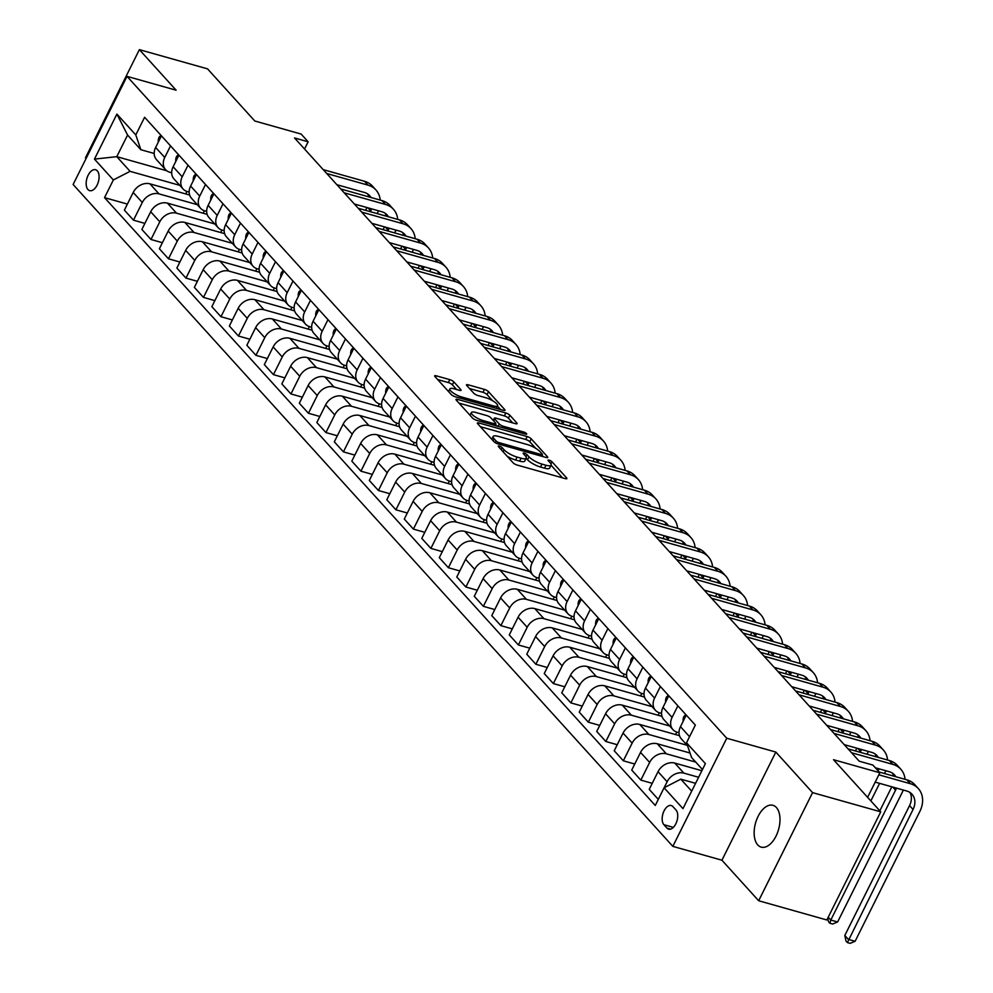 <?xml version="1.0" encoding="UTF-8"?>
<svg xmlns="http://www.w3.org/2000/svg" width="993" height="993" viewBox="0 0 993 993"><rect width="100%" height="100%" fill="white"/><g stroke="black" fill="none" stroke-linecap="round" stroke-linejoin="round"><path stroke-width="1.49" d="M499.38 446.13A2.334 0.633 26.5 0 0 498.25 446.155A2.334 0.633 26.5 0 0 498.474 446.664L513.071 462.775A3.327 0.906 26.5 0 0 517.117 465.047L565.29 478.638A3.327 0.906 26.5 0 0 566.904 478.601A3.327 0.906 26.5 0 0 566.593 477.869L551.996 461.757A2.334 0.633 26.5 0 0 549.166 460.169A2.334 0.633 26.5 0 0 548.037 460.193A2.334 0.633 26.5 0 0 548.248 460.702L550.147 462.788A10.662 2.905 26.5 0 1 551.115 465.134A10.662 2.905 26.5 0 1 545.976 465.233L541.955 464.091A10.662 2.905 26.5 0 1 528.996 456.83L527.109 454.744A2.334 0.633 26.5 0 0 524.279 453.156A2.334 0.633 26.5 0 0 523.15 453.18A2.334 0.633 26.5 0 0 523.361 453.689L525.247 455.775A10.662 2.905 26.5 0 1 526.228 458.108A10.662 2.905 26.5 0 1 521.077 458.207L517.068 457.078A10.662 2.905 26.5 0 1 504.109 449.804L502.21 447.731A2.334 0.633 26.5 0 0 499.38 446.13M757.746 844.931A21.722 11.953 -74.3 0 0 761.172 847.128A21.722 11.953 -74.3 0 0 777.445 832.879A21.722 11.953 -74.3 0 0 776.402 807.52A21.722 11.953 -74.3 0 0 772.964 805.323A21.722 11.953 -74.3 0 0 756.691 819.56A21.722 11.953 -74.3 0 0 757.746 844.931M87.955 189.539A10.861 5.983 -74.3 0 0 89.68 190.644A10.861 5.983 -74.3 0 0 97.81 183.519A10.861 5.983 -74.3 0 0 97.289 170.833A10.861 5.983 -74.3 0 0 95.576 169.741A10.861 5.983 -74.3 0 0 87.434 176.866A10.861 5.983 -74.3 0 0 87.955 189.539M453.838 381.908A3.327 0.906 26.5 0 0 449.792 379.636L436.275 375.826A3.327 0.906 26.5 0 0 434.661 375.851A3.327 0.906 26.5 0 0 434.971 376.583L451.182 394.469A3.327 0.906 26.5 0 0 455.228 396.741L503.401 410.332A3.327 0.906 26.5 0 0 505.015 410.295A3.327 0.906 26.5 0 0 504.705 409.563L488.494 391.676A3.327 0.906 26.5 0 0 484.447 389.405L468.125 384.8A3.327 0.906 26.5 0 0 466.511 384.837A3.327 0.906 26.5 0 0 466.822 385.569L473.76 393.216A3.327 0.906 26.5 0 0 477.807 395.487L485.9 397.771A8.912 2.42 26.5 0 1 494.229 401.743A8.912 2.42 26.5 0 1 497.555 405.802A8.912 2.42 26.5 0 1 493.248 405.889L461.534 396.939A8.912 2.42 26.5 0 1 453.205 392.98A8.912 2.42 26.5 0 1 449.879 388.908A8.912 2.42 26.5 0 1 454.186 388.834L459.474 390.323A3.327 0.906 26.5 0 0 461.075 390.299A3.327 0.906 26.5 0 0 460.777 389.566L453.838 381.908L452.374 384.825A3.327 0.906 26.5 0 0 448.327 382.553L437.652 379.549M812.572 792.625L775.831 752.073L721.923 860.211L758.664 900.75L812.572 792.625L880.741 811.84L833.512 759.707L879.86 772.777L872.872 765.057L859.23 761.209L294.511 137.953L308.14 141.8L301.14 134.067L254.791 120.997L207.549 68.865L139.38 49.65L85.472 157.775L86.093 158.47M775.831 752.073L726.752 738.233L127.03 76.362L176.121 90.202L139.38 49.65M478.998 422.981A3.327 0.906 26.5 0 0 477.385 423.006A3.327 0.906 26.5 0 0 477.695 423.738L493.906 441.624A3.327 0.906 26.5 0 0 497.952 443.896L546.125 457.488A3.327 0.906 26.5 0 0 547.739 457.45A3.327 0.906 26.5 0 0 547.428 456.718L531.218 438.832A3.327 0.906 26.5 0 0 527.171 436.56L478.998 422.981L478.291 424.396M472.544 418.053L456.333 400.167A3.327 0.906 26.5 0 1 456.023 399.434A3.327 0.906 26.5 0 1 457.636 399.397L505.809 412.976A3.327 0.906 26.5 0 1 509.856 415.248L516.794 422.906A3.327 0.906 26.5 0 1 517.105 423.639A3.327 0.906 26.5 0 1 515.491 423.676L495.954 418.165A3.327 0.906 26.5 0 0 494.353 418.19A3.327 0.906 26.5 0 0 494.651 418.922L499.256 423.999A3.327 0.906 26.5 0 0 503.302 426.27L523.646 432.005A2.334 0.633 26.5 0 1 525.831 433.047A2.334 0.633 26.5 0 1 526.7 434.115A2.334 0.633 26.5 0 1 525.57 434.127L476.59 420.324A3.327 0.906 26.5 0 1 472.544 418.053M880.741 811.84L826.834 919.977L758.664 900.75M675.997 809.99L672.919 806.601A10.526 5.797 -74.3 0 0 671.256 805.534A10.526 5.797 -74.3 0 0 663.386 812.435A10.526 5.797 -74.3 0 0 663.895 824.711L666.973 828.112A10.526 5.797 -74.3 0 0 668.637 829.18A10.526 5.797 -74.3 0 0 676.506 822.278A10.526 5.797 -74.3 0 0 675.997 809.99M726.752 738.233L672.832 846.371L73.122 184.487L127.03 76.362M702.473 769.525L691.6 757.535L686.523 742.764L695.336 725.089L144.606 117.273L135.793 134.949L140.869 149.72L127.576 135.048L116.789 156.671L130.083 171.342L179.795 185.356M686.523 742.764L705.415 763.617L682.973 808.625L664.081 787.772L680.813 779.157L695.596 783.328M127.402 204.086L104.538 197.644L655.268 805.46L664.081 787.772M104.538 197.644L113.351 179.956L94.459 159.103L116.901 114.096L135.793 134.949M721.923 860.211L672.832 846.371M304.541 149.024L308.14 141.8M867.609 797.354L879.86 772.777M680.813 779.157L691.687 791.16M166.762 170.759L116.789 156.671L94.459 159.103M144.891 223.4L133.484 220.173L124.386 210.131L133.199 192.456A13.579 10.712 -42.2 0 1 149.931 183.842L189.638 195.038M133.484 220.173L142.297 202.498A13.579 10.712 -42.2 0 1 159.029 193.883L197.284 204.67M162.393 242.702L150.973 239.487L141.875 229.445L150.7 211.757A13.579 10.712 -42.2 0 1 167.432 203.143L207.127 214.339M150.973 239.487L159.799 221.799A13.579 10.712 -42.2 0 1 176.531 213.185L214.773 223.971M179.882 262.015L168.475 258.788L159.376 248.746L168.189 231.071A13.579 10.712 -42.2 0 1 184.921 222.457L224.629 233.653M168.475 258.788L177.288 241.113A13.579 10.712 -42.2 0 1 194.02 232.499L232.275 243.285M197.384 281.317L185.964 278.102L176.866 268.06L185.679 250.385A13.579 10.712 -42.2 0 1 202.423 241.771L242.118 252.954M185.964 278.102L194.777 260.414A13.579 10.712 -42.2 0 1 211.521 251.8L249.764 262.586M214.873 300.631L203.466 297.404L194.367 287.374L203.18 269.686A13.579 10.712 -42.2 0 1 219.912 261.072L259.62 272.268M203.466 297.404L212.279 279.728A13.579 10.712 -42.2 0 1 229.011 271.114L267.266 281.9M232.374 319.932L220.955 316.717L211.857 306.676L220.669 289A13.579 10.712 -42.2 0 1 237.414 280.386L277.109 291.57M220.955 316.717L229.768 299.03A13.579 10.712 -42.2 0 1 246.512 290.415L284.755 301.202M249.864 339.246L238.444 336.019L229.358 325.989L238.171 308.302A13.579 10.712 -42.2 0 1 254.903 299.687L294.611 310.883M238.444 336.019L247.269 318.343A13.579 10.712 -42.2 0 1 264.001 309.729L302.257 320.516M267.353 358.547L255.946 355.333L246.847 345.291L255.66 327.616A13.579 10.712 -42.2 0 1 272.405 319.001L312.1 330.185M255.946 355.333L264.759 337.657A13.579 10.712 -42.2 0 1 281.491 329.043L319.746 339.817M284.854 377.861L273.435 374.646L264.337 364.605L273.162 346.917A13.579 10.712 -42.2 0 1 289.894 338.303L329.589 349.499M273.435 374.646L282.26 356.959A13.579 10.712 -42.2 0 1 298.992 348.344L337.235 359.131M302.344 397.163L290.937 393.948L281.838 383.906L290.651 366.231A13.579 10.712 -42.2 0 1 307.383 357.617L347.091 368.8M290.937 393.948L299.749 376.273A13.579 10.712 -42.2 0 1 316.482 367.658L354.737 378.432M319.845 416.477L308.426 413.262L299.327 403.22L308.153 385.532A13.579 10.712 -42.2 0 1 324.885 376.918L364.58 388.114M308.426 413.262L317.239 395.574A13.579 10.712 -42.2 0 1 333.983 386.96L372.226 397.746M337.335 435.778L325.927 432.563L316.829 422.521L325.642 404.846A13.579 10.712 -42.2 0 1 342.374 396.232L382.082 407.428M325.927 432.563L334.74 414.888A13.579 10.712 -42.2 0 1 351.472 406.274L389.728 417.048M354.836 455.092L343.417 451.877L334.318 441.835L343.131 424.148A13.579 10.712 -42.2 0 1 359.876 415.533L399.571 426.729M343.417 451.877L352.23 434.189A13.579 10.712 -42.2 0 1 368.974 425.575L407.217 436.361M372.325 474.393L360.918 471.179L351.82 461.137L360.633 443.461A13.579 10.712 -42.2 0 1 377.365 434.847L417.072 446.043M360.918 471.179L369.731 453.503A13.579 10.712 -42.2 0 1 386.463 444.889L424.719 455.675M389.827 493.707L378.407 490.492L369.309 480.451L378.122 462.763A13.579 10.712 -42.2 0 1 394.866 454.149L434.562 465.345M378.407 490.492L387.22 472.805A13.579 10.712 -42.2 0 1 403.952 464.19L442.208 474.977M407.316 513.009L395.897 509.794L386.811 499.752L395.624 482.077A13.579 10.712 -42.2 0 1 412.356 473.462L452.051 484.658M395.897 509.794L404.722 492.118A13.579 10.712 -42.2 0 1 421.454 483.504L459.709 494.291M424.805 532.322L413.398 529.108L404.3 519.066L413.113 501.378A13.579 10.712 -42.2 0 1 429.845 492.764L469.552 503.96M413.398 529.108L422.211 511.42A13.579 10.712 -42.2 0 1 438.943 502.806L477.199 513.592M442.307 551.636L430.888 548.409L421.789 538.367L430.614 520.692A13.579 10.712 -42.2 0 1 447.346 512.078L487.042 523.274M430.888 548.409L439.7 530.734A13.579 10.712 -42.2 0 1 456.445 522.119L494.688 532.906M459.796 570.938L448.389 567.723L439.291 557.681L448.104 540.006A13.579 10.712 -42.2 0 1 464.836 531.379L504.543 542.575M448.389 567.723L457.202 550.035A13.579 10.712 -42.2 0 1 473.934 541.421L512.189 552.207M477.298 590.252L465.878 587.024L456.78 576.995L465.593 559.307A13.579 10.712 -42.2 0 1 482.337 550.693L522.033 561.889M465.878 587.024L474.691 569.349A13.579 10.712 -42.2 0 1 491.436 560.735L529.679 571.521M494.787 609.553L483.38 606.338L474.282 596.296L483.094 578.621A13.579 10.712 -42.2 0 1 499.827 570.007L539.534 581.19M483.38 606.338L492.193 588.65A13.579 10.712 -42.2 0 1 508.925 580.036L547.18 590.823M512.289 628.867L500.869 625.64L491.771 615.61L500.584 597.923A13.579 10.712 -42.2 0 1 517.328 589.308L557.023 600.504M500.869 625.64L509.682 607.964A13.579 10.712 -42.2 0 1 526.427 599.35L564.669 610.136M529.778 648.168L518.358 644.953L509.272 634.912L518.085 617.236A13.579 10.712 -42.2 0 1 534.817 608.622L574.513 619.806M518.358 644.953L527.184 627.278A13.579 10.712 -42.2 0 1 543.916 618.664L582.171 629.438M547.267 667.482L535.86 664.267L526.762 654.226L535.575 636.538A13.579 10.712 -42.2 0 1 552.319 627.924L592.014 639.12M535.86 664.267L544.673 646.58A13.579 10.712 -42.2 0 1 561.405 637.965L599.66 648.752M564.769 686.784L553.349 683.569L544.251 673.527L553.076 655.852A13.579 10.712 -42.2 0 1 569.808 647.237L609.503 658.421M553.349 683.569L562.175 665.893A13.579 10.712 -42.2 0 1 578.907 657.279L617.149 668.053M582.258 706.097L570.851 702.883L561.753 692.841L570.565 675.153A13.579 10.712 -42.2 0 1 587.297 666.539L627.005 677.735M570.851 702.883L579.664 685.195A13.579 10.712 -42.2 0 1 596.396 676.581L634.651 687.367M599.76 725.399L588.34 722.184L579.242 712.142L588.067 694.467A13.579 10.712 -42.2 0 1 604.799 685.853L644.494 697.049M588.34 722.184L597.153 704.509A13.579 10.712 -42.2 0 1 613.897 695.894L652.14 706.668M617.249 744.713L605.842 741.498L596.743 731.456L605.556 713.768A13.579 10.712 -42.2 0 1 622.288 705.154L661.996 716.35M605.842 741.498L614.655 723.81A13.579 10.712 -42.2 0 1 631.387 715.196L669.642 725.982M634.75 764.014L623.331 760.799L614.233 750.758L623.045 733.082A13.579 10.712 -42.2 0 1 639.79 724.468L679.485 735.664M623.331 760.799L632.144 743.124A13.579 10.712 -42.2 0 1 648.888 734.51L687.131 745.296M652.24 783.328L640.833 780.113L631.734 770.071L640.547 752.384A13.579 10.712 -42.2 0 1 657.279 743.769L690.048 753.017M640.833 780.113L649.645 762.425A13.579 10.712 -42.2 0 1 666.377 753.811L695.721 762.09M658.297 799.39L649.223 789.373L658.036 771.698A13.579 10.712 -42.2 0 1 674.781 763.083L701.877 770.717M664.143 787.747L667.135 781.739A13.579 10.712 -42.2 0 1 683.867 773.125L698.613 777.271M679.026 732.71L677.164 732.189A13.579 10.712 -42.2 0 1 672.931 729.619A13.579 10.712 -42.2 0 1 672.087 717.418L677.871 705.812M661.524 713.408L659.662 712.875A13.579 10.712 -42.2 0 1 655.43 710.305A13.579 10.712 -42.2 0 1 654.586 698.116L660.37 686.511M644.035 694.095L642.173 693.573A13.579 10.712 -42.2 0 1 637.94 690.991A13.579 10.712 -42.2 0 1 637.096 678.802L642.881 667.197M626.533 674.793L624.671 674.259A13.579 10.712 -42.2 0 1 620.439 671.69A13.579 10.712 -42.2 0 1 619.595 659.501L625.391 647.883M609.044 655.479L607.182 654.958A13.579 10.712 -42.2 0 1 602.95 652.376A13.579 10.712 -42.2 0 1 602.106 640.187L607.89 628.581M591.543 636.178L589.693 635.644A13.579 10.712 -42.2 0 1 585.46 633.075A13.579 10.712 -42.2 0 1 584.604 620.886L590.401 609.268M574.053 616.864L572.191 616.343A13.579 10.712 -42.2 0 1 567.959 613.761A13.579 10.712 -42.2 0 1 567.115 601.572L572.899 589.966M556.552 597.55L554.702 597.029A13.579 10.712 -42.2 0 1 550.47 594.459A13.579 10.712 -42.2 0 1 549.613 582.27L555.41 570.652M539.062 578.249L537.201 577.727A13.579 10.712 -42.2 0 1 532.968 575.146A13.579 10.712 -42.2 0 1 532.124 562.957L537.908 551.351M521.573 558.935L519.711 558.414A13.579 10.712 -42.2 0 1 515.479 555.844A13.579 10.712 -42.2 0 1 514.635 543.655L520.419 532.037M504.072 539.633L502.21 539.112A13.579 10.712 -42.2 0 1 497.977 536.53A13.579 10.712 -42.2 0 1 497.133 524.341L502.93 512.736M486.582 520.32L484.721 519.798A13.579 10.712 -42.2 0 1 480.488 517.229A13.579 10.712 -42.2 0 1 479.644 505.04L485.428 493.422M469.081 501.018L467.219 500.497A13.579 10.712 -42.2 0 1 462.999 497.915A13.579 10.712 -42.2 0 1 462.142 485.726L467.939 474.12M451.592 481.704L449.73 481.183A13.579 10.712 -42.2 0 1 445.497 478.614A13.579 10.712 -42.2 0 1 444.653 466.412L450.437 454.806M434.09 462.403L432.24 461.869A13.579 10.712 -42.2 0 1 428.008 459.3A13.579 10.712 -42.2 0 1 427.151 447.111L432.948 435.505M416.601 443.089L414.739 442.568A13.579 10.712 -42.2 0 1 410.506 439.998A13.579 10.712 -42.2 0 1 409.662 427.797L415.446 416.191M399.112 423.788L397.25 423.254A13.579 10.712 -42.2 0 1 393.017 420.684A13.579 10.712 -42.2 0 1 392.173 408.495L397.957 396.89M381.61 404.474L379.748 403.952A13.579 10.712 -42.2 0 1 375.515 401.371A13.579 10.712 -42.2 0 1 374.671 389.182L380.456 377.576M364.121 385.172L362.259 384.639A13.579 10.712 -42.2 0 1 358.026 382.069A13.579 10.712 -42.2 0 1 357.182 369.88L362.966 358.262M346.619 365.858L344.757 365.337A13.579 10.712 -42.2 0 1 340.537 362.755A13.579 10.712 -42.2 0 1 339.68 350.566L345.477 338.961M329.13 346.557L327.268 346.023A13.579 10.712 -42.2 0 1 323.035 343.454A13.579 10.712 -42.2 0 1 322.191 331.265L327.975 319.647M311.628 327.243L309.779 326.722A13.579 10.712 -42.2 0 1 305.546 324.14A13.579 10.712 -42.2 0 1 304.69 311.951L310.486 300.345M294.139 307.929L292.277 307.408A13.579 10.712 -42.2 0 1 288.044 304.839A13.579 10.712 -42.2 0 1 287.2 292.65L292.985 281.031M276.65 288.628L274.788 288.107A13.579 10.712 -42.2 0 1 270.555 285.525A13.579 10.712 -42.2 0 1 269.699 273.336L275.495 261.73M259.148 269.314L257.286 268.793A13.579 10.712 -42.2 0 1 253.054 266.223A13.579 10.712 -42.2 0 1 252.21 254.034L257.994 242.416M241.659 250.013L239.797 249.491A13.579 10.712 -42.2 0 1 235.564 246.909A13.579 10.712 -42.2 0 1 234.72 234.72L240.505 223.115M224.157 230.699L222.295 230.177A13.579 10.712 -42.2 0 1 218.063 227.608A13.579 10.712 -42.2 0 1 217.219 215.419L223.015 203.801M206.668 211.397L204.806 210.876A13.579 10.712 -42.2 0 1 200.574 208.294A13.579 10.712 -42.2 0 1 199.73 196.105L205.514 184.499M189.167 192.083L187.317 191.562A13.579 10.712 -42.2 0 1 183.084 188.993A13.579 10.712 -42.2 0 1 182.228 176.791L188.025 165.186M171.677 172.782L169.815 172.248A13.579 10.712 -42.2 0 1 165.583 169.679A13.579 10.712 -42.2 0 1 164.739 157.49L170.523 145.884M154.176 153.468L140.869 149.72M687.541 745.743L681.322 738.879A13.579 10.712 -42.2 0 1 680.478 726.69L686.262 715.084M672.931 729.619L663.833 719.577A13.579 10.712 -42.2 0 1 662.989 707.388L668.773 695.77M655.43 710.305L646.331 700.264A13.579 10.712 -42.2 0 1 645.487 688.075L651.284 676.469M676.779 732.077L675.55 734.547M637.94 690.991L628.842 680.962A13.579 10.712 -42.2 0 1 627.998 668.761L633.782 657.155M659.29 712.763L658.049 715.245M620.439 671.69L611.353 661.648A13.579 10.712 -42.2 0 1 610.496 649.459L616.293 637.854M641.788 693.462L640.559 695.932M602.95 652.376L593.851 642.334A13.579 10.712 -42.2 0 1 593.007 630.145L598.791 618.54M624.299 674.148L623.058 676.63M585.46 633.075L576.362 623.033A13.579 10.712 -42.2 0 1 575.506 610.844L581.302 599.226M606.797 654.846L605.569 657.316M567.959 613.761L558.86 603.719A13.579 10.712 -42.2 0 1 558.016 591.53L563.801 579.924M589.308 635.532L588.079 638.002M550.47 594.459L541.371 584.418A13.579 10.712 -42.2 0 1 540.527 572.229L546.311 560.611M571.819 616.219L570.578 618.701M532.968 575.146L523.87 565.104A13.579 10.712 -42.2 0 1 523.026 552.915L528.81 541.309M554.317 596.917L553.089 599.387M515.479 555.844L506.38 545.802A13.579 10.712 -42.2 0 1 505.536 533.613L511.321 521.995M536.828 577.603L535.587 580.086M497.977 536.53L488.891 526.489A13.579 10.712 -42.2 0 1 488.035 514.3L493.831 502.694M519.327 558.302L518.098 560.772M480.488 517.229L471.39 507.187A13.579 10.712 -42.2 0 1 470.545 494.998L476.33 483.38M501.837 538.988L500.596 541.47M462.999 497.915L453.9 487.873A13.579 10.712 -42.2 0 1 453.044 475.684L458.84 464.079M484.336 519.687L483.107 522.157M445.497 478.614L436.399 468.572A13.579 10.712 -42.2 0 1 435.555 456.383L441.339 444.765M466.847 500.373L465.618 502.855M428.008 459.3L418.909 449.258A13.579 10.712 -42.2 0 1 418.053 437.069L423.85 425.463M449.357 481.071L448.116 483.541M410.506 439.998L401.408 429.957A13.579 10.712 -42.2 0 1 400.564 417.768L406.348 406.149M431.856 461.757L430.627 464.24M393.017 420.684L383.919 410.643A13.579 10.712 -42.2 0 1 383.075 398.454L388.859 386.848M414.366 442.456L413.125 444.926M375.515 401.371L366.417 391.341A13.579 10.712 -42.2 0 1 365.573 379.14L371.37 367.534M396.865 423.142L395.636 425.625M358.026 382.069L348.928 372.027A13.579 10.712 -42.2 0 1 348.084 359.838L353.868 348.233M379.376 403.841L378.134 406.311M340.537 362.755L331.439 352.726A13.579 10.712 -42.2 0 1 330.582 340.525L336.379 328.919M361.874 384.527L360.645 387.009M323.035 343.454L313.937 333.412A13.579 10.712 -42.2 0 1 313.093 321.223L318.877 309.617M344.385 365.225L343.144 367.695M305.546 324.14L296.448 314.098A13.579 10.712 -42.2 0 1 295.591 301.909L301.388 290.304M326.883 345.912L325.654 348.382M288.044 304.839L278.946 294.797A13.579 10.712 -42.2 0 1 278.102 282.608L283.886 270.99M309.394 326.598L308.165 329.08M270.555 285.525L261.457 275.483A13.579 10.712 -42.2 0 1 260.613 263.294L266.397 251.688M291.905 307.296L290.664 309.766M253.054 266.223L243.955 256.182A13.579 10.712 -42.2 0 1 243.111 243.993L248.895 232.374M274.403 287.982L273.174 290.465M235.564 246.909L226.466 236.868A13.579 10.712 -42.2 0 1 225.622 224.679L231.406 213.073M256.914 268.681L255.673 271.151M218.063 227.608L208.977 217.566A13.579 10.712 -42.2 0 1 208.12 205.377L213.917 193.759M239.412 249.367L238.183 251.85M200.574 208.294L191.475 198.252A13.579 10.712 -42.2 0 1 190.631 186.063L196.415 174.458M221.923 230.066L220.682 232.536M183.084 188.993L173.986 178.951A13.579 10.712 -42.2 0 1 173.13 166.762L178.926 155.144M204.421 210.752L203.193 213.234M165.583 169.679L156.484 159.637A13.579 10.712 -42.2 0 1 155.64 147.448L161.425 135.842M130.083 171.342L113.351 179.956M186.932 191.45L185.703 193.92M116.901 114.096L127.576 135.048M507.088 456.184A10.662 2.905 26.5 0 0 515.603 459.995L517.068 457.078M526.228 458.108L524.763 461.037A10.662 2.905 26.5 0 1 519.624 461.137L515.603 459.995M551.115 465.134L549.663 468.051A10.662 2.905 26.5 0 1 544.512 468.15L540.502 467.02A10.662 2.905 26.5 0 1 527.544 459.747L526.166 458.232M562.46 477.832L551.053 465.245M535.748 448.352L529.765 441.748A3.327 0.906 26.5 0 0 525.719 439.477L480.376 426.692M543.295 456.681L542.004 455.266M496.14 441.016A2.334 0.633 26.5 0 0 498.97 442.605L541.259 454.533A2.334 0.633 26.5 0 0 542.389 454.509A2.334 0.633 26.5 0 0 542.178 454L540.18 451.803A10.662 2.905 26.5 0 0 527.221 444.529L498.312 436.386A10.662 2.905 26.5 0 0 493.173 436.473A10.662 2.905 26.5 0 0 494.142 438.819L496.14 441.016L495.296 442.704M459.014 403.121L504.357 415.906L505.809 412.976M512.661 422.869L508.404 418.177A3.327 0.906 26.5 0 0 504.357 415.906M495.47 424.359L497.034 426.084M475.684 412.443A8.912 2.42 26.5 0 0 471.377 412.529A8.912 2.42 26.5 0 0 474.704 416.588A8.912 2.42 26.5 0 0 483.032 420.56L494.204 423.713A3.327 0.906 26.5 0 0 495.817 423.676A3.327 0.906 26.5 0 0 495.507 422.944L490.902 417.867A3.327 0.906 26.5 0 0 486.855 415.595L475.684 412.443M456.631 389.517L452.374 384.825M492.553 400.688L487.042 394.593A3.327 0.906 26.5 0 0 482.995 392.334L469.503 388.524M500.571 409.526L497.431 406.063M910.01 792.513A16.968 13.393 -42.2 0 1 909.563 805.596L844.795 935.505L848.295 939.366L855.11 941.29L919.878 811.38A25.458 20.083 137.8 0 0 918.289 788.529A25.458 20.083 137.8 0 0 910.358 783.7L878.855 774.813M918.289 788.529L914.789 784.669A25.458 20.083 137.8 0 0 906.857 779.84L879.19 772.033M875.205 782.124L906.708 790.999A16.968 13.393 -42.2 0 1 911.996 794.226A16.968 13.393 -42.2 0 1 913.063 809.456L847.401 942.58L845.999 941.041L844.795 935.505M855.11 941.29L850.12 943.35L847.401 942.58M685.778 714.538L683.966 716.35A8.999 7.1 137.8 0 0 683.172 721.29M905.045 779.331A25.458 20.083 137.8 0 0 900.8 769.215A25.458 20.083 137.8 0 0 892.856 764.387L851.56 752.744M900.8 769.215L897.3 765.355A25.458 20.083 137.8 0 0 889.356 760.526L848.059 748.883M875.33 767.788L889.219 771.698A16.968 13.393 -42.2 0 1 894.507 774.912A16.968 13.393 -42.2 0 1 895.835 776.725M896.443 788.107A16.968 13.393 -42.2 0 1 895.562 790.155L830.793 920.052L837.62 921.976L902.389 792.079A25.458 20.083 137.8 0 0 903.295 790.043M892.521 773.199A16.968 13.393 -42.2 0 1 893.588 776.092M891.813 786.804L879.835 810.834M828.212 917.197L830.793 920.052L829.9 923.279L828.497 921.727L827.728 918.177M837.62 921.976L832.63 924.036L829.9 923.279M668.289 695.237L666.477 697.036A8.999 7.1 137.8 0 0 665.682 701.977M887.556 760.017A25.458 20.083 137.8 0 0 883.298 749.914A25.458 20.083 137.8 0 0 875.367 745.085L834.07 733.442M883.298 749.914L879.798 746.053A25.458 20.083 137.8 0 0 871.866 741.225L830.57 729.582M844.211 744.626L871.717 752.384A16.968 13.393 -42.2 0 1 877.018 755.611A16.968 13.393 -42.2 0 1 878.333 757.423M878.942 768.805A16.968 13.393 -42.2 0 1 878.085 770.816M875.019 753.898A16.968 13.393 -42.2 0 1 876.087 756.79M870.849 800.929L879.612 783.365M884.502 773.535L884.887 772.765A25.458 20.083 137.8 0 0 885.806 770.729M650.787 675.923L648.975 677.735A8.999 7.1 137.8 0 0 648.181 682.675M870.054 740.716A25.458 20.083 137.8 0 0 865.809 730.6A25.458 20.083 137.8 0 0 857.865 725.771L816.569 714.128M865.809 730.6L862.309 726.739A25.458 20.083 137.8 0 0 854.377 721.911L813.068 710.268M826.71 725.324L854.228 733.082A16.968 13.393 -42.2 0 1 859.516 736.297A16.968 13.393 -42.2 0 1 860.844 738.109M861.452 749.492A16.968 13.393 -42.2 0 1 860.583 751.54L860.199 752.309M857.53 734.584A16.968 13.393 -42.2 0 1 858.597 737.476M856.822 748.188L855.445 750.969M867.013 754.233L867.398 753.464A25.458 20.083 137.8 0 0 868.304 751.428M633.298 656.621L631.486 658.421A8.999 7.1 137.8 0 0 630.692 663.361M852.565 721.402A25.458 20.083 137.8 0 0 848.307 711.298A25.458 20.083 137.8 0 0 840.376 706.47L799.08 694.827M848.307 711.298L844.807 707.438A25.458 20.083 137.8 0 0 836.876 702.61L795.579 690.954M809.221 706.011L836.739 713.768A16.968 13.393 -42.2 0 1 842.027 716.996A16.968 13.393 -42.2 0 1 843.342 718.808M843.951 730.178A16.968 13.393 -42.2 0 1 843.082 732.226L842.697 732.995M840.028 715.283A16.968 13.393 -42.2 0 1 841.096 718.175M839.333 728.874L837.943 731.655M849.511 734.919L849.896 734.15A25.458 20.083 137.8 0 0 850.815 732.114M615.797 637.307L613.984 639.12A8.999 7.1 137.8 0 0 613.19 644.06M835.063 702.088A25.458 20.083 137.8 0 0 830.818 691.984A25.458 20.083 137.8 0 0 822.887 687.156L781.578 675.513M830.818 691.984L827.318 688.124A25.458 20.083 137.8 0 0 819.386 683.296L778.078 671.653M791.719 686.709L819.237 694.467A16.968 13.393 -42.2 0 1 824.525 697.682A16.968 13.393 -42.2 0 1 825.853 699.494M826.461 710.876A16.968 13.393 -42.2 0 1 825.593 712.924L825.208 713.694M822.539 695.969A16.968 13.393 -42.2 0 1 823.607 698.861M821.832 709.573L820.454 712.353M832.022 715.605L832.407 714.848A25.458 20.083 137.8 0 0 833.326 712.813M598.307 618.006L596.495 619.806A8.999 7.1 137.8 0 0 595.701 624.746M817.574 682.787A25.458 20.083 137.8 0 0 813.317 672.683A25.458 20.083 137.8 0 0 805.385 667.855L764.089 656.199M813.317 672.683L809.829 668.81A25.458 20.083 137.8 0 0 801.885 663.982L760.588 652.339M774.23 667.395L801.748 675.153A16.968 13.393 -42.2 0 1 807.036 678.38A16.968 13.393 -42.2 0 1 808.352 680.193M808.96 691.562A16.968 13.393 -42.2 0 1 808.091 693.61L807.706 694.38M805.05 676.667A16.968 13.393 -42.2 0 1 806.105 679.56M804.342 690.259L802.952 693.04M814.533 696.304L814.905 695.534A25.458 20.083 137.8 0 0 815.824 693.499M580.806 598.692L578.993 600.504A8.999 7.1 137.8 0 0 578.199 605.445M800.085 663.473A25.458 20.083 137.8 0 0 795.827 653.369A25.458 20.083 137.8 0 0 787.896 648.541L746.587 636.898M795.827 653.369L792.327 649.509A25.458 20.083 137.8 0 0 784.396 644.68L743.087 633.038M756.728 648.094L784.247 655.852A16.968 13.393 -42.2 0 1 789.534 659.067A16.968 13.393 -42.2 0 1 790.862 660.879M791.471 672.261A16.968 13.393 -42.2 0 1 790.602 674.309L790.217 675.079M787.548 657.354A16.968 13.393 -42.2 0 1 788.616 660.246M786.841 670.958L785.463 673.738M797.031 676.99L797.416 676.221A25.458 20.083 137.8 0 0 798.335 674.197M563.316 579.391L561.504 581.19A8.999 7.1 137.8 0 0 560.71 586.131M782.583 644.172A25.458 20.083 137.8 0 0 778.338 634.055A25.458 20.083 137.8 0 0 770.394 629.239L729.098 617.584M778.338 634.055L774.838 630.195A25.458 20.083 137.8 0 0 766.894 625.367L725.598 613.724M739.239 628.78L766.757 636.538A16.968 13.393 -42.2 0 1 772.045 639.753A16.968 13.393 -42.2 0 1 773.373 641.577M773.981 652.947A16.968 13.393 -42.2 0 1 773.1 654.995L772.715 655.765M770.059 638.04A16.968 13.393 -42.2 0 1 771.127 640.932M769.352 651.644L767.961 654.424M779.542 657.689L779.927 656.919A25.458 20.083 137.8 0 0 780.833 654.884M545.827 560.077L544.015 561.889A8.999 7.1 137.8 0 0 543.221 566.829M765.094 624.858A25.458 20.083 137.8 0 0 760.837 614.754A25.458 20.083 137.8 0 0 752.905 609.925L711.609 598.283M760.837 614.754L757.336 610.894A25.458 20.083 137.8 0 0 749.405 606.065L708.108 594.422M721.75 609.479L749.256 617.236A16.968 13.393 -42.2 0 1 754.556 620.451A16.968 13.393 -42.2 0 1 755.872 622.263M756.48 633.646A16.968 13.393 -42.2 0 1 755.611 635.694L755.226 636.451M752.557 618.738A16.968 13.393 -42.2 0 1 753.625 621.63M751.85 632.342L750.472 635.11M762.041 638.375L762.425 637.605A25.458 20.083 137.8 0 0 763.344 635.582M528.326 540.763L526.513 542.575A8.999 7.1 137.8 0 0 525.719 547.515M747.592 605.556A25.458 20.083 137.8 0 0 743.347 595.44A25.458 20.083 137.8 0 0 735.403 590.612L694.107 578.969M743.347 595.44L739.847 591.58A25.458 20.083 137.8 0 0 731.915 586.751L690.607 575.108M704.248 590.165L731.767 597.923A16.968 13.393 -42.2 0 1 737.054 601.137A16.968 13.393 -42.2 0 1 738.382 602.95M738.991 614.332A16.968 13.393 -42.2 0 1 738.109 616.38L737.737 617.149M735.068 599.424A16.968 13.393 -42.2 0 1 736.136 602.317M734.361 613.029L732.971 615.809M744.551 619.073L744.936 618.304A25.458 20.083 137.8 0 0 745.842 616.268M510.836 521.462L509.024 523.274A8.999 7.1 137.8 0 0 508.23 528.214M730.103 586.242A25.458 20.083 137.8 0 0 725.846 576.139A25.458 20.083 137.8 0 0 717.914 571.31L676.618 559.667M725.846 576.139L722.345 572.278A25.458 20.083 137.8 0 0 714.414 567.45L673.117 555.807M686.759 570.863L714.277 578.621A16.968 13.393 -42.2 0 1 719.565 581.836A16.968 13.393 -42.2 0 1 720.881 583.648M721.489 595.03A16.968 13.393 -42.2 0 1 720.62 597.066L720.235 597.836M717.567 580.123A16.968 13.393 -42.2 0 1 718.634 583.015M716.872 593.727L715.481 596.495M727.05 599.76L727.435 598.99A25.458 20.083 137.8 0 0 728.353 596.967M493.335 502.148L491.523 503.96A8.999 7.1 137.8 0 0 490.728 508.9M712.602 566.941A25.458 20.083 137.8 0 0 708.357 556.825A25.458 20.083 137.8 0 0 700.425 551.996L659.116 540.353M708.357 556.825L704.856 552.964A25.458 20.083 137.8 0 0 696.925 548.136L655.616 536.493M669.257 551.549L696.776 559.307A16.968 13.393 -42.2 0 1 702.063 562.522A16.968 13.393 -42.2 0 1 703.392 564.334M704 575.717A16.968 13.393 -42.2 0 1 703.131 577.765L702.746 578.534M700.077 560.809A16.968 13.393 -42.2 0 1 701.145 563.701M699.37 574.413L697.992 577.194M709.561 580.458L709.945 579.689A25.458 20.083 137.8 0 0 710.864 577.653M475.846 482.846L474.033 484.646A8.999 7.1 137.8 0 0 473.239 489.586M695.112 547.627A25.458 20.083 137.8 0 0 690.855 537.523A25.458 20.083 137.8 0 0 682.923 532.695L641.627 521.052M690.855 537.523L687.355 533.663A25.458 20.083 137.8 0 0 679.423 528.835L638.127 517.192M651.768 532.236L679.286 539.993A16.968 13.393 -42.2 0 1 684.574 543.221A16.968 13.393 -42.2 0 1 685.89 545.033M686.498 556.415A16.968 13.393 -42.2 0 1 685.629 558.451L685.244 559.22M682.576 541.508A16.968 13.393 -42.2 0 1 683.643 544.4M681.881 555.112L680.49 557.88M692.071 561.144L692.444 560.375A25.458 20.083 137.8 0 0 693.362 558.339M458.344 463.532L456.532 465.345A8.999 7.1 137.8 0 0 455.737 470.285M677.611 528.326A25.458 20.083 137.8 0 0 673.366 518.209A25.458 20.083 137.8 0 0 665.434 513.381L624.125 501.738M673.366 518.209L669.865 514.349A25.458 20.083 137.8 0 0 661.934 509.521L620.625 497.878M634.266 512.934L661.785 520.692A16.968 13.393 -42.2 0 1 667.073 523.907A16.968 13.393 -42.2 0 1 668.401 525.719M669.009 537.101A16.968 13.393 -42.2 0 1 668.14 539.149L667.755 539.919M665.087 522.194A16.968 13.393 -42.2 0 1 666.154 525.086M664.379 535.798L663.001 538.578M674.57 541.843L674.955 541.073A25.458 20.083 137.8 0 0 675.873 539.038M440.855 444.231L439.043 446.031A8.999 7.1 137.8 0 0 438.248 450.971M660.122 509.012A25.458 20.083 137.8 0 0 655.864 498.908A25.458 20.083 137.8 0 0 647.933 494.08L606.636 482.437M655.864 498.908L652.376 495.048A25.458 20.083 137.8 0 0 644.432 490.219L603.136 478.576M616.777 493.62L644.296 501.378A16.968 13.393 -42.2 0 1 649.583 504.605A16.968 13.393 -42.2 0 1 650.899 506.418M651.52 517.8A16.968 13.393 -42.2 0 1 650.638 519.836L650.254 520.605M647.597 502.892A16.968 13.393 -42.2 0 1 648.652 505.785M646.89 516.497L645.5 519.265M657.081 522.529L657.465 521.759A25.458 20.083 137.8 0 0 658.371 519.724M423.353 424.917L421.553 426.729A8.999 7.1 137.8 0 0 420.747 431.67M642.632 489.71A25.458 20.083 137.8 0 0 638.375 479.594A25.458 20.083 137.8 0 0 630.443 474.766L589.134 463.123M638.375 479.594L634.875 475.734A25.458 20.083 137.8 0 0 626.943 470.905L585.647 459.262M599.275 474.319L626.794 482.077A16.968 13.393 -42.2 0 1 632.082 485.292A16.968 13.393 -42.2 0 1 633.41 487.104M634.018 498.486A16.968 13.393 -42.2 0 1 633.149 500.534L632.764 501.304M630.096 483.579A16.968 13.393 -42.2 0 1 631.163 486.471M629.388 497.183L628.01 499.963M639.579 503.228L639.964 502.458A25.458 20.083 137.8 0 0 640.882 500.422M405.864 405.616L404.052 407.415A8.999 7.1 137.8 0 0 403.257 412.356M625.131 470.397A25.458 20.083 137.8 0 0 620.886 460.293A25.458 20.083 137.8 0 0 612.942 455.464L571.645 443.821M620.886 460.293L617.385 456.432A25.458 20.083 137.8 0 0 609.454 451.604L568.145 439.961M581.786 455.005L609.305 462.763A16.968 13.393 -42.2 0 1 614.593 465.99A16.968 13.393 -42.2 0 1 615.921 467.802M616.529 479.185A16.968 13.393 -42.2 0 1 615.648 481.22L615.275 481.99M612.607 464.277A16.968 13.393 -42.2 0 1 613.674 467.169M611.899 477.869L610.509 480.649M622.09 483.914L622.474 483.144A25.458 20.083 137.8 0 0 623.381 481.108M388.375 386.302L386.562 388.114A8.999 7.1 137.8 0 0 385.768 393.054M607.642 451.095A25.458 20.083 137.8 0 0 603.384 440.979A25.458 20.083 137.8 0 0 595.452 436.15L554.156 424.507M603.384 440.979L599.884 437.119A25.458 20.083 137.8 0 0 591.952 432.29L550.656 420.647M564.297 435.704L591.803 443.461A16.968 13.393 -42.2 0 1 597.103 446.676A16.968 13.393 -42.2 0 1 598.419 448.488M599.027 459.871A16.968 13.393 -42.2 0 1 598.158 461.919L597.774 462.688M595.105 444.963A16.968 13.393 -42.2 0 1 596.172 447.855M594.41 458.567L593.02 461.348M604.588 464.612L604.973 463.843A25.458 20.083 137.8 0 0 605.891 461.807M370.873 367L369.061 368.8A8.999 7.1 137.8 0 0 368.266 373.74M590.14 431.781A25.458 20.083 137.8 0 0 585.895 421.677A25.458 20.083 137.8 0 0 577.963 416.849L536.654 405.206M585.895 421.677L582.394 417.817A25.458 20.083 137.8 0 0 574.463 412.989L533.154 401.333M546.795 416.39L574.314 424.148A16.968 13.393 -42.2 0 1 579.602 427.375A16.968 13.393 -42.2 0 1 580.93 429.187M581.538 440.557A16.968 13.393 -42.2 0 1 580.669 442.605L580.284 443.374M577.616 425.662A16.968 13.393 -42.2 0 1 578.683 428.554M576.908 439.254L575.53 442.034M587.099 445.298L587.484 444.529A25.458 20.083 137.8 0 0 588.402 442.493M353.384 347.687L351.572 349.499A8.999 7.1 137.8 0 0 350.777 354.439M572.651 412.467A25.458 20.083 137.8 0 0 568.393 402.364A25.458 20.083 137.8 0 0 560.462 397.535L519.165 385.892M568.393 402.364L564.893 398.503A25.458 20.083 137.8 0 0 556.961 393.675L515.665 382.032M529.306 397.088L556.825 404.846A16.968 13.393 -42.2 0 1 562.112 408.061A16.968 13.393 -42.2 0 1 563.428 409.873M564.036 421.255A16.968 13.393 -42.2 0 1 563.168 423.303L562.783 424.073M560.114 406.348A16.968 13.393 -42.2 0 1 561.182 409.24M559.419 419.952L558.029 422.733M569.597 425.985L569.982 425.227A25.458 20.083 137.8 0 0 570.901 423.192M335.882 328.385L334.07 330.185A8.999 7.1 137.8 0 0 333.276 335.125M555.149 393.166A25.458 20.083 137.8 0 0 550.904 383.062A25.458 20.083 137.8 0 0 542.972 378.234L501.664 366.591M550.904 383.062L547.404 379.189A25.458 20.083 137.8 0 0 539.472 374.373L498.163 362.718M511.805 377.774L539.323 385.532A16.968 13.393 -42.2 0 1 544.611 388.76A16.968 13.393 -42.2 0 1 545.939 390.572M546.547 401.942A16.968 13.393 -42.2 0 1 545.678 403.99L545.294 404.759M542.625 387.047A16.968 13.393 -42.2 0 1 543.692 389.939M541.917 400.638L540.54 403.419M552.108 406.683L552.493 405.914A25.458 20.083 137.8 0 0 553.411 403.878M318.393 309.071L316.581 310.883A8.999 7.1 137.8 0 0 315.786 315.824M537.66 373.852A25.458 20.083 137.8 0 0 533.402 363.748A25.458 20.083 137.8 0 0 525.471 358.92L484.174 347.277M533.402 363.748L529.914 359.888A25.458 20.083 137.8 0 0 521.97 355.06L480.674 343.417M494.315 358.473L521.834 366.231A16.968 13.393 -42.2 0 1 527.122 369.446A16.968 13.393 -42.2 0 1 528.437 371.258M529.046 382.64A16.968 13.393 -42.2 0 1 528.177 384.688L527.792 385.458M525.136 367.733A16.968 13.393 -42.2 0 1 526.191 370.625M524.428 381.337L523.038 384.117M534.619 387.369L534.991 386.6A25.458 20.083 137.8 0 0 535.91 384.576M300.891 289.77L299.079 291.57A8.999 7.1 137.8 0 0 298.285 296.51M520.171 354.551A25.458 20.083 137.8 0 0 515.913 344.434A25.458 20.083 137.8 0 0 507.982 339.618L466.673 327.963M515.913 344.434L512.413 340.574A25.458 20.083 137.8 0 0 504.481 335.746L463.185 324.103M476.814 339.159L504.332 346.917A16.968 13.393 -42.2 0 1 509.62 350.132A16.968 13.393 -42.2 0 1 510.948 351.956M511.556 363.326A16.968 13.393 -42.2 0 1 510.687 365.374L510.303 366.144M507.634 348.419A16.968 13.393 -42.2 0 1 508.701 351.311M506.926 362.023L505.549 364.803M517.117 368.068L517.502 367.298A25.458 20.083 137.8 0 0 518.42 365.263M283.402 270.456L281.59 272.268A8.999 7.1 137.8 0 0 280.796 277.208M502.669 335.237A25.458 20.083 137.8 0 0 498.424 325.133A25.458 20.083 137.8 0 0 490.48 320.305L449.184 308.662M498.424 325.133L494.924 321.273A25.458 20.083 137.8 0 0 486.98 316.444L445.683 304.801M459.325 319.858L486.843 327.616A16.968 13.393 -42.2 0 1 492.131 330.83A16.968 13.393 -42.2 0 1 493.459 332.643M494.067 344.025A16.968 13.393 -42.2 0 1 493.186 346.073L492.801 346.83M490.145 329.117A16.968 13.393 -42.2 0 1 491.212 332.01M489.437 342.722L488.047 345.49M499.628 348.754L500.013 347.984A25.458 20.083 137.8 0 0 500.919 345.961M265.913 251.142L264.101 252.954A8.999 7.1 137.8 0 0 263.306 257.895M485.18 315.935A25.458 20.083 137.8 0 0 480.922 305.819A25.458 20.083 137.8 0 0 472.991 300.991L431.694 289.348M480.922 305.819L477.422 301.959A25.458 20.083 137.8 0 0 469.49 297.13L428.194 285.488M441.835 300.544L469.341 308.302A16.968 13.393 -42.2 0 1 474.642 311.517A16.968 13.393 -42.2 0 1 475.957 313.329M476.566 324.711A16.968 13.393 -42.2 0 1 475.697 326.759L475.312 327.529M472.643 309.804A16.968 13.393 -42.2 0 1 473.711 312.696M471.936 323.408L470.558 326.188M482.126 329.453L482.511 328.683A25.458 20.083 137.8 0 0 483.43 326.647M248.411 231.841L246.599 233.653A8.999 7.1 137.8 0 0 245.805 238.593M467.678 296.622A25.458 20.083 137.8 0 0 463.433 286.518A25.458 20.083 137.8 0 0 455.489 281.689L414.193 270.046M463.433 286.518L459.933 282.657A25.458 20.083 137.8 0 0 452.001 277.829L410.692 266.186M424.334 281.242L451.852 289A16.968 13.393 -42.2 0 1 457.14 292.215A16.968 13.393 -42.2 0 1 458.468 294.027M459.076 305.41A16.968 13.393 -42.2 0 1 458.195 307.445L457.823 308.215M455.154 290.502A16.968 13.393 -42.2 0 1 456.221 293.394M454.446 304.106L453.056 306.874M464.637 310.139L465.022 309.369A25.458 20.083 137.8 0 0 465.928 307.346M230.922 212.527L229.11 214.339A8.999 7.1 137.8 0 0 228.316 219.279M450.189 277.32A25.458 20.083 137.8 0 0 445.931 267.204A25.458 20.083 137.8 0 0 438 262.375L396.704 250.732M445.931 267.204L442.431 263.344A25.458 20.083 137.8 0 0 434.5 258.515L393.203 246.872M406.845 261.929L434.363 269.686A16.968 13.393 -42.2 0 1 439.651 272.901A16.968 13.393 -42.2 0 1 440.966 274.713M441.575 286.096A16.968 13.393 -42.2 0 1 440.706 288.144L440.321 288.913M437.652 271.188A16.968 13.393 -42.2 0 1 438.72 274.08M436.957 284.792L435.567 287.573M447.135 290.837L447.52 290.068A25.458 20.083 137.8 0 0 448.439 288.032M213.421 193.225L211.608 195.038A8.999 7.1 137.8 0 0 210.814 199.965M432.687 258.006A25.458 20.083 137.8 0 0 428.442 247.902A25.458 20.083 137.8 0 0 420.511 243.074L379.202 231.431M428.442 247.902L424.942 244.042A25.458 20.083 137.8 0 0 417.01 239.214L375.702 227.571M389.343 242.615L416.861 250.373A16.968 13.393 -42.2 0 1 422.149 253.6A16.968 13.393 -42.2 0 1 423.477 255.412M424.085 266.794A16.968 13.393 -42.2 0 1 423.217 268.83L422.832 269.599M420.163 251.887A16.968 13.393 -42.2 0 1 421.231 254.779M419.456 265.491L418.078 268.259M429.646 271.523L430.031 270.754A25.458 20.083 137.8 0 0 430.95 268.731M195.931 173.912L194.119 175.724A8.999 7.1 137.8 0 0 193.325 180.664M415.198 238.705A25.458 20.083 137.8 0 0 410.941 228.589A25.458 20.083 137.8 0 0 403.009 223.76L361.713 212.117M410.941 228.589L407.44 224.728A25.458 20.083 137.8 0 0 399.509 219.9L358.212 208.257M371.854 223.313L399.372 231.071A16.968 13.393 -42.2 0 1 404.66 234.286A16.968 13.393 -42.2 0 1 405.976 236.098M406.584 247.48A16.968 13.393 -42.2 0 1 405.715 249.528L405.33 250.298M402.674 232.573A16.968 13.393 -42.2 0 1 403.729 235.465M401.966 246.177L400.576 248.958M412.157 252.222L412.529 251.452A25.458 20.083 137.8 0 0 413.448 249.417M178.43 154.61L176.617 156.41A8.999 7.1 137.8 0 0 175.823 161.35M397.709 219.391A25.458 20.083 137.8 0 0 393.451 209.287A25.458 20.083 137.8 0 0 385.52 204.459L344.211 192.816M393.451 209.287L389.951 205.427A25.458 20.083 137.8 0 0 382.02 200.598L340.711 188.955M354.352 203.999L381.871 211.757A16.968 13.393 -42.2 0 1 387.158 214.984A16.968 13.393 -42.2 0 1 388.486 216.797M389.095 228.179A16.968 13.393 -42.2 0 1 388.226 230.215L387.841 230.984M385.172 213.272A16.968 13.393 -42.2 0 1 386.24 216.164M384.465 226.876L383.087 229.644M394.655 232.908L395.04 232.139A25.458 20.083 137.8 0 0 395.959 230.103M160.94 135.296L159.128 137.108A8.999 7.1 137.8 0 0 158.334 142.049M380.207 200.089A25.458 20.083 137.8 0 0 375.95 189.973A25.458 20.083 137.8 0 0 368.018 185.145L326.722 173.502M375.95 189.973L372.462 186.113A25.458 20.083 137.8 0 0 364.518 181.285L323.221 169.642M336.863 184.698L364.381 192.456A16.968 13.393 -42.2 0 1 369.669 195.671A16.968 13.393 -42.2 0 1 370.997 197.483M371.605 208.865A16.968 13.393 -42.2 0 1 370.724 210.913L370.339 211.683M367.683 193.958A16.968 13.393 -42.2 0 1 368.738 196.85M366.976 207.562L365.585 210.342M377.166 213.607L377.551 212.837A25.458 20.083 137.8 0 0 378.457 210.801M149.931 183.842L159.029 193.883M167.432 203.143L176.531 213.185M184.921 222.457L194.02 232.499M202.423 241.771L211.521 251.8M219.912 261.072L229.011 271.114M237.414 280.386L246.512 290.415M254.903 299.687L264.001 309.729M272.405 319.001L281.491 329.043M289.894 338.303L298.992 348.344M307.383 357.617L316.482 367.658M324.885 376.918L333.983 386.96M342.374 396.232L351.472 406.274M359.876 415.533L368.974 425.575M377.365 434.847L386.463 444.889M394.866 454.149L403.952 464.19M412.356 473.462L421.454 483.504M429.845 492.764L438.943 502.806M447.346 512.078L456.445 522.119M464.836 531.379L473.934 541.421M482.337 550.693L491.436 560.735M499.827 570.007L508.925 580.036M517.328 589.308L526.427 599.35M534.817 608.622L543.916 618.664M552.319 627.924L561.405 637.965M569.808 647.237L578.907 657.279M587.297 666.539L596.396 676.581M604.799 685.853L613.897 695.894M622.288 705.154L631.387 715.196M639.79 724.468L648.888 734.51M657.279 743.769L666.377 753.811M674.781 763.083L683.867 773.125M680.478 726.69L689.552 736.694M658.036 771.698L667.135 781.739M640.547 752.384L649.645 762.425M662.989 707.388L672.087 717.418M623.045 733.082L632.144 743.124M645.487 688.075L654.586 698.116M605.556 713.768L614.655 723.81M627.998 668.761L637.096 678.802M588.067 694.467L597.153 704.509M610.496 649.459L619.595 659.501M570.565 675.153L579.664 685.195M593.007 630.145L602.106 640.187M553.076 655.852L562.175 665.893M575.506 610.844L584.604 620.886M535.575 636.538L544.673 646.58M558.016 591.53L567.115 601.572M518.085 617.236L527.184 627.278M540.527 572.229L549.613 582.27M500.584 597.923L509.682 607.964M523.026 552.915L532.124 562.957M483.094 578.621L492.193 588.65M505.536 533.613L514.635 543.655M465.593 559.307L474.691 569.349M488.035 514.3L497.133 524.341M448.104 540.006L457.202 550.035M470.545 494.998L479.644 505.04M430.614 520.692L439.7 530.734M453.044 475.684L462.142 485.726M413.113 501.378L422.211 511.42M435.555 456.383L444.653 466.412M395.624 482.077L404.722 492.118M418.053 437.069L427.151 447.111M378.122 462.763L387.22 472.805M400.564 417.768L409.662 427.797M360.633 443.461L369.731 453.503M383.075 398.454L392.173 408.495M343.131 424.148L352.23 434.189M365.573 379.14L374.671 389.182M325.642 404.846L334.74 414.888M348.084 359.838L357.182 369.88M308.153 385.532L317.239 395.574M330.582 340.525L339.68 350.566M290.651 366.231L299.749 376.273M313.093 321.223L322.191 331.265M273.162 346.917L282.26 356.959M295.591 301.909L304.69 311.951M255.66 327.616L264.759 337.657M278.102 282.608L287.2 292.65M238.171 308.302L247.269 318.343M260.613 263.294L269.699 273.336M220.669 289L229.768 299.03M243.111 243.993L252.21 254.034M203.18 269.686L212.279 279.728M225.622 224.679L234.72 234.72M185.679 250.385L194.777 260.414M208.12 205.377L217.219 215.419M168.189 231.071L177.288 241.113M190.631 186.063L199.73 196.105M150.7 211.757L159.799 221.799M173.13 166.762L182.228 176.791M133.199 192.456L142.297 202.498M155.64 147.448L164.739 157.49M670.61 829.143L666.973 828.112M673.353 827.38L663.895 824.711M503.116 451.803L504.109 449.804M519.624 461.137L521.077 458.207M526.054 456.867L527.109 454.744M527.544 459.747L528.996 456.83M540.502 467.02L541.955 464.091M544.512 468.15L545.976 465.233M550.941 463.88L551.996 461.757M566.134 478.8L566.593 477.869M501.229 449.717L502.21 447.731M525.719 439.477L527.171 436.56M529.765 441.748L531.218 438.832M546.969 457.649L547.428 456.718M498.287 443.995L498.97 442.605M540.577 455.911L541.259 454.533M493.149 440.805L494.142 438.819M456.929 400.812L457.636 399.397M508.404 418.177L509.856 415.248M516.335 423.837L516.794 422.906M493.658 420.908L494.651 418.922M498.076 426.382L499.256 423.999M502.619 427.66L503.302 426.27M522.951 433.395L523.646 432.005M482.337 421.938L483.032 420.56M493.509 425.091L494.204 423.713M460.305 390.485L460.777 389.566M460.839 398.33L461.534 396.939M492.565 407.267L493.248 405.889M467.418 386.227L468.125 384.8M482.995 392.334L484.447 389.405M487.042 394.593L488.494 391.676M504.245 410.494L504.705 409.563M435.567 377.241L436.275 375.826M448.327 382.553L449.792 379.636M910.358 783.7L906.857 779.84M913.063 809.456L909.563 805.596M685.12 717.393L684.078 716.238M892.856 764.387L889.356 760.526M895.562 790.155L892.781 787.077M667.619 698.079L666.576 696.937M875.367 745.085L871.866 741.225M650.13 678.778L649.087 677.623M857.865 725.771L854.377 721.911M860.583 751.54L857.791 748.461M632.628 659.464L631.585 658.322M840.376 706.47L836.876 702.61M843.082 732.226L840.301 729.147M615.139 640.162L614.096 639.008M822.887 687.156L819.386 683.296M825.593 712.924L822.8 709.846M597.637 620.848L596.594 619.706M805.385 667.855L801.885 663.982M808.091 693.61L805.311 690.532M580.148 601.547L579.105 600.393M787.896 648.541L784.396 644.68M790.602 674.309L787.809 671.231M562.659 582.233L561.616 581.079M770.394 629.239L766.894 625.367M773.1 654.995L770.32 651.917M545.157 562.932L544.114 561.777M752.905 609.925L749.405 606.065M755.611 635.694L752.818 632.615M527.668 543.618L526.625 542.463M735.403 590.612L731.915 586.751M738.109 616.38L735.329 613.302M510.166 524.316L509.124 523.162M717.914 571.31L714.414 567.45M720.62 597.066L717.827 594M492.677 505.003L491.634 503.848M700.425 551.996L696.925 548.136M703.131 577.765L700.338 574.686M475.175 485.689L474.133 484.547M682.923 532.695L679.423 528.835M685.629 558.451L682.849 555.385M457.686 466.387L456.643 465.233M665.434 513.381L661.934 509.521M668.14 539.149L665.347 536.071M440.184 447.073L439.154 445.931M647.933 494.08L644.432 490.219M650.638 519.836L647.858 516.757M422.695 427.772L421.653 426.618M630.443 474.766L626.943 470.905M633.149 500.534L630.356 497.456M405.206 408.458L404.163 407.316M612.942 455.464L609.454 451.604M615.648 481.22L612.867 478.142M387.704 389.157L386.662 388.002M595.452 436.15L591.952 432.29M598.158 461.919L595.366 458.84M370.215 369.843L369.173 368.701M577.963 416.849L574.463 412.989M580.669 442.605L577.876 439.527M352.714 350.541L351.671 349.387M560.462 397.535L556.961 393.675M563.168 423.303L560.387 420.225M335.224 331.228L334.182 330.086M542.972 378.234L539.472 374.373M545.678 403.99L542.886 400.911M317.723 311.926L316.68 310.772M525.471 358.92L521.97 355.06M528.177 384.688L525.396 381.61M300.234 292.612L299.191 291.458M507.982 339.618L504.481 335.746M510.687 365.374L507.895 362.296M282.744 273.311L281.702 272.156M490.48 320.305L486.98 316.444M493.186 346.073L490.405 342.995M265.243 253.997L264.2 252.843M472.991 300.991L469.49 297.13M475.697 326.759L472.904 323.681M247.753 234.696L246.711 233.541M455.489 281.689L452.001 277.829M458.195 307.445L455.415 304.379M230.252 215.382L229.209 214.227M438 262.375L434.5 258.515M440.706 288.144L437.913 285.065M212.763 196.068L211.72 194.926M420.511 243.074L417.01 239.214M423.217 268.83L420.424 265.764M195.261 176.766L194.218 175.612M403.009 223.76L399.509 219.9M405.715 249.528L402.935 246.45M177.772 157.453L176.729 156.311M385.52 204.459L382.02 200.598M388.226 230.215L385.433 227.136M160.283 138.151L159.24 136.997M368.018 185.145L364.518 181.285M370.724 210.913L367.944 207.835M541.545 456.197L542.389 454.509M491.771 439.278L493.173 436.473M493.236 420.436L494.353 418.19M470.012 415.26L471.377 412.529M494.911 425.488L495.817 423.676M448.551 391.577L449.879 388.908M496.301 408.322L497.555 405.802"/></g></svg>
